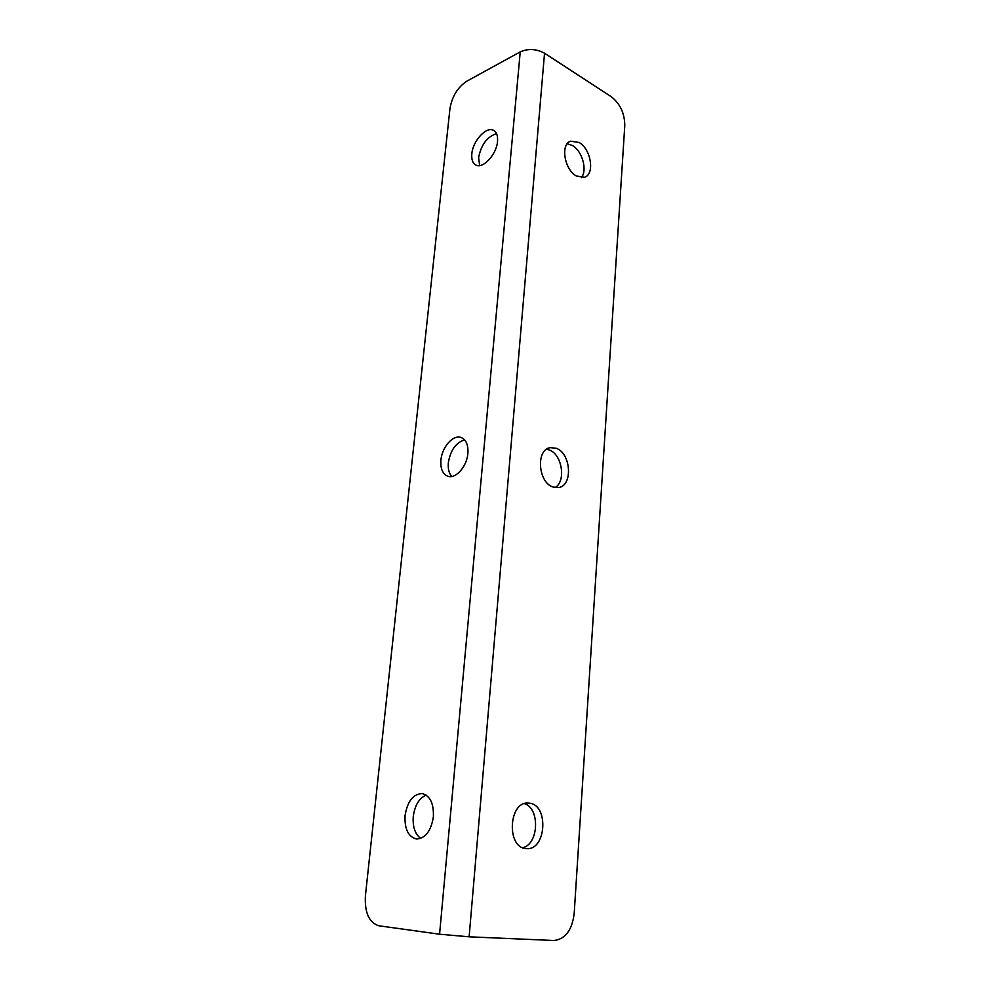 <?xml version="1.0" encoding="UTF-8"?>
<svg xmlns="http://www.w3.org/2000/svg" width="990" height="990" viewBox="0 0 990 990"><rect width="100%" height="100%" fill="white"/><g stroke="black" fill="none" stroke-linecap="round" stroke-linejoin="round"><path stroke-width="1.49" d="M479.655 165.59L478.603 157.645C481.202 144.639 487.179 136.645 496.547 133.662M471.822 153.895C472.725 141.013 486.325 126.089 493.527 130.346C496.609 132.078 497.945 135.741 497.525 141.335C496.683 154.341 482.971 169.216 475.918 165.058C472.725 163.313 471.364 159.588 471.822 153.895M567.221 143.773L572.393 145.493C582.306 150.938 587.714 170.589 581.266 177.656M576.514 176.059C564.473 169.896 560.154 144.243 570.611 141.186L579.039 142.449C591.042 148.97 595.064 174.302 584.533 177.247L576.514 176.059M420.7 838.431C415.045 834.174 412.57 826.873 413.263 816.527C414.81 805.353 419.117 798.212 426.17 795.106M405.058 815.562C407.435 801.356 413.127 794.029 422.161 793.572C430.118 795.737 433.855 803.472 433.385 816.775C431.071 830.994 425.428 838.406 416.481 839C408.264 836.81 404.464 829.001 405.058 815.562M526.012 848.554C506.125 847.613 508.749 801.034 528.351 803.1L529.415 803.199C549.079 804.734 546.27 850.843 526.42 848.591L526.012 848.554M451.737 476.475C448.965 473.282 447.839 468.691 448.346 462.714C450.5 450.153 455.932 442.555 464.644 439.907M440.921 460.14C441.936 447.158 453.086 434.449 461.031 437.469C466.104 439.572 468.394 444.869 467.886 453.395C466.946 466.451 455.746 479.16 447.925 476.277C442.679 474.161 440.34 468.777 440.921 460.14M546.554 449.25L549.054 449.893C562.035 454.026 566.416 481.152 555.105 487.563M553.163 487.055C537.991 482.712 535.664 449.312 550.316 447.653L556.071 448.235C571.143 453.036 573.185 486.078 558.397 487.575L553.163 487.055M469.124 936.812L439.572 934.213L378.873 925.786C369.035 922.63 364.543 912.607 365.421 895.715L449.955 108.628C452.059 96.463 457.64 87.343 466.686 81.267L520.233 51.876C528.276 48.361 536.382 48.819 544.537 53.225L611.238 96.661C620.161 103.69 624.678 113.343 624.777 125.631L574.188 913.51C572.059 930.241 565.29 939.238 553.856 940.5L469.124 936.812L544.537 53.225M524.539 803.633C540.132 808.446 538.845 844.161 522.757 847.7M439.572 934.213L520.233 51.876M570.611 141.186L569.745 141.582M550.316 447.653L549.487 447.851"/></g></svg>
